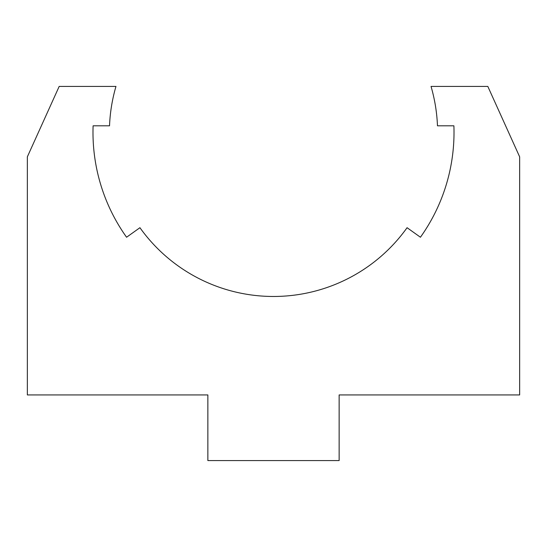 <?xml version="1.0" encoding="UTF-8"?>
<svg xmlns="http://www.w3.org/2000/svg" width="547" height="547" viewBox="0 0 547 547"><rect width="100%" height="100%" fill="white"/><g stroke="black" fill="none" stroke-linecap="round" stroke-linejoin="round"><path stroke-width="0.82" d="M487.821 86.426L519.65 156.832L519.65 394.934L339.14 394.934L339.14 460.574L207.86 460.574L207.86 394.934L27.35 394.934L27.35 156.832L59.179 86.426L115.964 86.426A164.1 164.1 0 0 0 109.53 125.81L93.106 125.81A180.51 180.51 0 0 0 126.569 237.234L139.929 227.702A164.1 164.1 0 0 0 407.071 227.702L420.431 237.234A180.51 180.51 0 0 0 453.894 125.81L437.47 125.81A164.1 164.1 0 0 0 431.036 86.426L487.821 86.426"/></g></svg>
